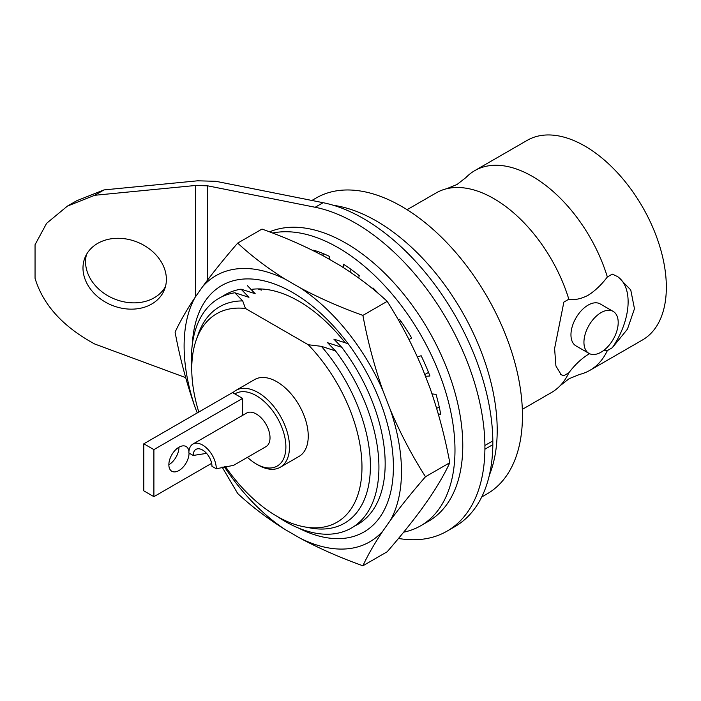 <?xml version="1.0" encoding="UTF-8"?>
<svg xmlns="http://www.w3.org/2000/svg" width="701" height="701" viewBox="0 0 701 701"><rect width="100%" height="100%" fill="white"/><g stroke="black" fill="none" stroke-linecap="round" stroke-linejoin="round"><path stroke-width="1.05" d="M188.946 451.391A14.283 8.246 120 0 0 186.098 446.511A14.283 8.246 120 0 0 178.957 447.22A14.283 8.246 120 0 0 169.624 459.803A14.283 8.246 120 0 0 171.815 471.247A14.283 8.246 120 0 0 178.957 470.546A14.283 8.246 120 0 0 189.051 453.056M168.853 464.728A14.283 8.246 120 0 0 168.871 464.719A14.283 8.246 120 0 0 178.974 447.212M153.896 496.667L153.896 449.621L242.607 398.405L232.522 392.578L143.81 443.794L143.81 490.849L153.896 496.667L211.641 463.326M153.896 449.621L143.81 443.794M242.607 415.369L242.607 398.405M407.071 209.704L436.188 192.898A115.262 66.542 60 0 1 446.537 188.762L457.017 184.503L465.955 177.555A115.262 66.542 60 0 1 474.7 170.658A115.262 66.542 60 0 1 532.331 176.372A115.262 66.542 60 0 1 607.346 276.983C601.467 284.79 595.053 290.889 588.086 295.287C581.12 298.933 574.697 300.247 568.826 299.222L563.876 302.078L554.596 348.52L555.911 365.957L561.203 374.746L563.876 375.692L568.826 372.827A115.262 66.542 60 0 1 560.204 385.646A115.262 66.542 60 0 1 551.45 392.534L522.333 409.349M603.789 350.36L607.346 350.588A115.262 66.542 60 0 1 589.962 370.294A115.262 66.542 60 0 1 579.622 374.43L569.133 378.689L560.204 385.646M568.826 372.827C574.715 365.002 581.138 358.903 588.086 354.522L589.585 353.707M601.072 312.62A24.228 13.985 120 0 0 585.247 333.965A24.228 13.985 120 0 0 588.954 353.383A24.228 13.985 120 0 0 601.072 352.182A24.228 13.985 120 0 0 616.898 330.828A24.228 13.985 120 0 0 613.182 311.419A24.228 13.985 120 0 0 601.072 312.62M613.182 311.419L600.196 303.927A24.228 13.985 120 0 0 588.086 305.128A24.228 13.985 120 0 0 572.261 326.473A24.228 13.985 120 0 0 575.977 345.882L588.954 353.383M333.571 205.34A170.851 98.639 60 0 1 376.402 221.008A170.851 98.639 60 0 1 489.359 475.182M311.901 200.46L316.221 197.971A170.851 98.639 60 0 1 401.647 206.436A170.851 98.639 60 0 1 513.255 356.993A170.851 98.639 60 0 1 487.072 493.898L481.718 496.983M322.933 253.718L323.617 253.771M257.872 288.908L261.438 290.1L260.246 288.926M222.059 296.672A132.603 76.558 60 0 1 241.083 289.171L255.19 293.71L247.33 285.561M198.804 412.048A120.362 69.495 60 0 1 196.227 339.976A120.362 69.495 60 0 1 245.49 308.501L308.238 344.734L321.373 346.338L335.481 350.886A132.603 76.558 60 0 1 375.193 495.423A132.603 76.558 60 0 1 285.158 521.448A132.603 76.558 60 0 1 276.956 516.295M191.759 368.726A132.603 76.558 60 0 1 234.844 292.773L248.951 297.312L241.083 289.171M232.828 392.753A44.373 25.622 60 0 1 235.93 390.369A44.373 25.622 60 0 1 258.117 392.569A44.373 25.622 60 0 1 287.103 431.667A44.373 25.622 60 0 1 280.304 467.225A44.373 25.622 60 0 1 258.143 465.043A44.373 25.622 60 0 1 258.117 465.026M235.93 390.369L254.682 379.548A44.373 25.622 60 0 1 276.869 381.738A44.373 25.622 60 0 1 305.855 420.845A44.373 25.622 60 0 1 299.055 456.404L280.304 467.225M234.879 393.936A41.823 24.149 60 0 1 256.312 395.688A41.823 24.149 60 0 1 285.885 446.896A41.823 24.149 60 0 1 256.338 464.001A41.823 24.149 60 0 1 256.312 463.992A41.823 24.149 60 0 1 247.471 457.324M446.537 188.762A115.262 66.542 60 0 1 493.819 198.602A115.262 66.542 60 0 1 568.826 299.222M216.285 468.776L233.591 465.341L266.003 446.625A19.383 11.19 60 0 0 268.974 431.097A19.383 11.19 60 0 0 256.312 414.011A19.383 11.19 60 0 0 246.621 413.055L192.889 444.075A19.383 11.19 60 0 1 202.58 445.039A19.383 11.19 60 0 1 216.285 468.776L211.956 466.279A13.258 7.658 60 0 0 202.58 450.033A13.258 7.658 60 0 0 195.947 449.376A13.258 7.658 60 0 0 193.204 455.448L188.876 452.951A19.383 11.19 60 0 1 192.889 444.075M206.576 453.381L193.204 455.448M474.7 170.658L527.213 140.349A115.262 66.542 60 0 1 584.844 146.053A115.262 66.542 60 0 1 660.14 247.619A115.262 66.542 60 0 1 642.466 339.985L589.962 370.294M607.346 350.588L612.306 347.731L627.448 329.155L634.466 308.729L630.742 289.907L617.809 276.693L612.306 274.117L607.346 276.983M308.238 344.734A120.362 69.495 60 0 1 361.944 469.644A120.362 69.495 60 0 1 304.094 526.802A120.362 69.495 60 0 1 225.223 466.27M196.227 339.976L198.33 334.018A124.953 72.142 60 0 1 242.704 300.922L245.49 308.501M321.373 346.338A124.953 72.142 60 0 1 370.189 472.798A124.953 72.142 60 0 1 310.306 527.967L304.094 526.802M234.844 292.773L242.704 300.922M347.976 343.674L333.869 339.126L341.729 347.275L327.621 342.736L335.481 350.886M341.729 347.275A132.603 76.558 60 0 1 354.513 526.092M439.203 406.808A132.603 76.558 60 0 1 439.264 407.141L436.627 408.306M616.968 276.22A56.606 32.684 -60 0 1 612.306 347.731M563.876 375.692A56.606 32.684 -60 0 1 560.66 374.404M82.99 268.045A42.84 34.042 -157.8 0 0 118.162 307.38A42.84 34.042 -157.8 0 0 164.341 289.925A42.84 34.042 -157.8 0 0 166.382 279.401A42.84 34.042 -157.8 0 0 131.201 240.066A42.84 34.042 -157.8 0 0 85.023 257.521A42.84 34.042 -157.8 0 0 82.99 268.045M165.427 286.7A42.84 34.042 22.2 0 1 118.688 300.492A42.84 34.042 22.2 0 1 85.557 261.745A42.84 34.042 22.2 0 1 86.512 254.454M185.66 377.62L94.688 343.989C62.959 326.736 43.085 304.856 35.05 278.323L35.05 244.71L46.617 223.312L67.41 206.103L94.688 195.29L104.002 189.91L197.629 180.805L215.89 181.305L323.1 202.694A183.101 105.711 -120 0 1 492.829 440.903L484.908 445.477A183.101 105.711 60 0 0 315.178 207.268L323.1 202.694M492.829 444.653L484.908 449.218A183.101 105.711 60 0 1 446.993 531.174L454.914 526.6A183.101 105.711 -120 0 0 492.829 444.653L492.829 440.903M67.41 206.103L76.724 200.731L104.002 189.91M446.993 531.174A183.101 105.711 60 0 1 398.483 538.456M94.688 195.29L195.491 185.485L207.654 185.818L315.178 207.268M484.908 449.218L484.908 445.477M207.654 279.892L207.654 185.818M195.491 296.803L195.491 185.485M349.58 271.637L350.798 270.928L350.877 269.245M403.662 532.182A165.278 95.424 -120 0 0 420.749 525.75A165.278 95.424 -120 0 0 446.09 393.305A165.278 95.424 -120 0 0 338.11 247.663A165.278 95.424 -120 0 0 272.601 233.03M420.749 525.75L428.539 521.255A165.278 95.424 -120 0 0 453.88 388.81A165.278 95.424 -120 0 0 345.9 243.159A165.278 95.424 -120 0 0 269.535 231.865M329.496 259.388L329.277 256.312A148.963 86.004 -120 0 0 313.662 250.187L313.803 250.958M358.728 278.025L359.21 275.624A148.963 86.004 -120 0 0 343.516 264.268L343.367 267.58M378.785 293.894A148.963 86.004 -120 0 0 372.941 287.927L372.634 288.751M409.025 339.582L411.653 337.987A148.963 86.004 -120 0 0 399.535 319.262L398.554 320.269M425.454 376.306L429.915 375.99A148.963 86.004 -120 0 0 421.152 355.731L417.402 356.94M438.221 413.739L440.745 414.519A148.963 86.004 -120 0 0 436.048 394.374L432.018 393.892M322.889 253.473L323.336 255.883M424.78 374.579L428.53 372.415M399.491 321.917L400.849 321.137M250.958 289.443A127.503 73.614 60 0 1 298.828 301.193A127.503 73.614 60 0 1 345.225 342.824M192.363 344.121A142.268 82.14 60 0 1 292.799 292.615A142.268 82.14 60 0 1 393.357 463.501A142.268 82.14 60 0 1 298.565 528.081M222.059 466.954L237.692 493.504C251.466 506.376 267.344 518.425 285.325 529.658L300.273 538.289C319.638 548.629 340.511 557.794 362.899 565.786C367.675 555.385 374.36 543.757 382.965 530.902A153.703 88.738 60 0 1 300.273 538.289M382.965 530.902L390.431 520.273C400.437 506.657 412.127 492.137 425.498 476.733L449.797 462.704C445.021 473.105 438.327 484.733 429.731 497.587L422.256 508.216C412.249 521.833 400.569 536.353 387.189 551.757L362.899 565.786M425.498 476.733C412.188 455.887 400.499 433.647 390.431 410.015A153.703 88.738 60 0 1 390.431 520.273M390.431 410.015L382.965 390.755C374.404 366.421 367.718 341.299 362.899 315.389L387.189 301.36C400.499 322.197 412.188 344.436 422.256 368.069L429.731 387.329C438.283 411.662 444.969 436.793 449.797 462.704M362.899 315.389C340.598 307.432 319.726 298.267 300.273 287.892A153.703 88.738 60 0 1 382.965 390.755M300.273 287.892L285.325 279.261C267.423 268.08 251.545 256.023 237.692 243.107L261.99 229.078C284.291 237.026 305.163 246.191 324.616 256.575L339.564 265.206C357.466 276.387 373.344 288.435 387.189 301.36M237.692 243.107C224.39 258.432 212.701 272.943 202.633 286.648A153.703 88.738 60 0 1 285.325 279.261M202.633 286.648L195.158 297.277C186.606 310.061 179.912 321.689 175.092 332.16C179.868 357.931 186.562 383.053 195.158 407.535A153.703 88.738 60 0 1 195.158 297.277M195.158 407.535L197.261 412.942M285.325 529.658A153.703 88.738 60 0 1 224.171 466.472M256.338 464.001L258.143 465.043"/></g></svg>
